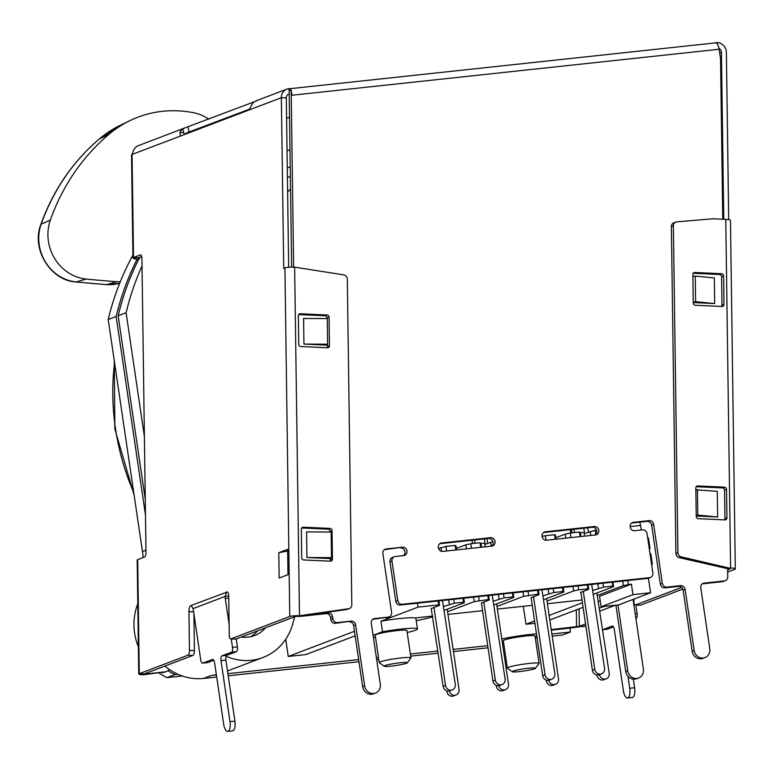 <?xml version="1.0" encoding="UTF-8"?>
<svg xmlns="http://www.w3.org/2000/svg" width="774" height="774" viewBox="0 0 774 774"><rect width="100%" height="100%" fill="white"/><g stroke="black" fill="none" stroke-linecap="round" stroke-linejoin="round"><path stroke-width="1.16" d="M216.701 677.027L203.533 678.45A55.544 50.929 -110.8 0 1 169.458 669.539A55.544 50.929 -110.8 0 1 164.901 666.075M504.116 646.077L502.877 646.213M488.036 647.809L453.448 651.534M438.219 653.179L410.675 656.139M378.796 659.574L376.696 659.796M358.972 661.712L228.214 675.789M145.27 499.375L118.151 315.734A267.02 244.874 -110.8 0 1 139.746 257.249M226.105 656.304A55.544 50.929 69.2 0 0 262.957 657.494A55.544 50.929 69.2 0 0 293.23 621.938A42.725 39.184 -110.8 0 1 294.846 616.675M193.974 618.736A55.544 50.929 69.2 0 0 195.203 622.557M241.227 637.05A32.044 29.383 69.2 0 0 247.883 637.137A32.044 29.383 69.2 0 0 254.607 635.531A32.044 29.383 69.2 0 0 265.627 627.782M417.447 603.188L418.028 607.126L438.684 604.9L439.545 605.374L431.224 608.538L443.115 686.345A5.341 4.896 69.2 0 0 449.907 690.805L452.297 689.905A5.341 4.896 69.2 0 0 455.286 684.38L442.505 600.489M432.734 616.056L415.009 617.962A26.703 2.486 171.6 0 0 380.953 621.222L418.028 607.126M380.953 621.222L382.501 631.739A26.703 2.486 -8.4 0 1 417.457 628.972A26.703 2.486 -8.4 0 1 407.182 632.493M373.087 635.319L382.501 631.739M285.703 639.256L288.247 656.468L354.473 631.284M290.55 188.991A234.977 215.491 69.2 0 0 287.618 192.049M570.883 532.957L570.39 529.639M548.795 680.278A5.341 4.896 69.2 0 0 558.499 678.779L546.647 598.525M570.941 537.591L570.264 533.015L579.465 532.028L580.336 532.502L580.926 536.517M570.264 533.015L565.262 534.118L555.848 537.698M546.076 540.233L545.409 535.695L554.61 534.708L555.471 535.173L556.071 539.197M545.409 535.695L542.052 536.43M492.951 541.655L484.737 544.412L485.095 546.831M471.492 548.302L470.815 543.725L480.015 542.738L480.886 543.213L481.476 547.228M470.815 543.725L465.813 544.828L456.399 548.408M446.627 550.982L445.95 546.405L455.151 545.418L456.021 545.883L456.612 549.898M445.95 546.405L438.5 548.437M595.757 534.611L595.129 530.345L596.609 530.18M595.129 530.345L584.196 533.702L584.554 536.13M547.024 601.059L573.65 590.93L578.652 589.827L587.853 588.84L588.724 589.304L580.403 592.468L580.897 592.42L592.391 670.265A5.341 4.896 69.2 0 0 599.182 674.735L601.572 673.825A5.341 4.896 69.2 0 0 604.562 668.31L591.684 584.428M288.247 656.468L305.865 654.572L355.15 635.831M593.629 594.219L613.589 586.634L612.718 586.16L603.517 587.147L592.584 590.514M599.463 674.628A5.341 4.896 -110.8 0 0 605.084 679.108A5.341 4.896 69.2 0 0 609.206 673.322L596.851 593M601.127 606.777L618.745 604.881L650.586 592.768L632.968 594.664L601.127 606.777L599.569 596.251L631.42 584.147L623.38 585.579L597.218 595.525M549.821 619.974L583.093 607.319M598.592 601.427L600.237 600.798M534.95 623.409A26.703 2.486 171.6 0 0 525.981 624.231L534.592 620.961M549.143 615.427L582.425 602.772M582.009 599.976L547.411 603.701M532.28 605.336L497.392 609.09M482.56 610.686L447.962 614.411M444.353 610.318L464.41 602.694L463.539 602.22L454.338 603.217L443.405 606.574M481.418 603.004L489.274 600.014L488.404 599.55L474.201 601.64L447.575 611.76M483.808 602.095L495.321 680.075A5.341 4.896 69.2 0 0 502.113 684.535A5.341 4.896 69.2 0 0 505.112 679.021L492.235 595.138M494.16 604.852L513.839 597.373L512.978 596.899L504.067 597.857L493.125 601.224M531.148 597.644L539.004 594.664L538.133 594.19L523.63 596.319L497.005 606.439M533.538 596.744L545.051 674.715A5.341 4.896 69.2 0 0 551.843 679.185A5.341 4.896 69.2 0 0 554.842 673.661L541.955 589.778M543.899 599.579L563.859 591.984L562.998 591.52L553.797 592.507L542.855 595.864M375.487 637.176A26.703 2.486 -8.4 0 1 373.378 637.321M407.298 662.825L410.888 658.026A16.022 1.49 171.6 0 0 410.936 657.881L406.892 630.529A16.022 1.49 171.6 0 0 393.985 630.955A16.022 1.49 171.6 0 0 376.367 634.448A16.022 1.49 171.6 0 0 375.197 635.212L379.241 662.563A16.022 1.49 171.6 0 0 379.328 662.689L384.146 666.24A11.745 1.093 171.6 0 0 394.092 665.766A11.745 1.093 171.6 0 0 406.476 663.27A11.745 1.093 171.6 0 0 407.298 662.825A11.745 1.093 171.6 0 0 398.387 662.96A11.745 1.093 171.6 0 0 384.939 665.592A11.745 1.093 171.6 0 0 384.146 666.24M536.817 636.025L535.115 636.673M503.613 642.672A26.703 2.486 -8.4 0 1 502.365 642.759M501.813 639.005A26.703 2.486 -8.4 0 1 536.508 633.925M535.414 668.31L539.004 663.521A16.022 1.49 171.6 0 0 539.062 663.376L535.018 636.025A16.022 1.49 171.6 0 0 522.102 636.451A16.022 1.49 171.6 0 0 504.484 639.943A16.022 1.49 171.6 0 0 503.323 640.698L507.357 668.049A16.022 1.49 171.6 0 0 507.454 668.185L512.272 671.735A11.745 1.093 171.6 0 0 522.218 671.251A11.745 1.093 171.6 0 0 534.602 668.765A11.745 1.093 171.6 0 0 535.414 668.31A11.745 1.093 171.6 0 0 526.514 668.455A11.745 1.093 171.6 0 0 513.065 671.077A11.745 1.093 171.6 0 0 512.272 671.735M641.327 530.016L639.875 522.16M648.438 578.207L650.586 592.768M651.582 564.343L652.347 564.256L650.789 553.739L650.034 553.816M617.991 604.958L627.724 670.845L625.731 671.6L615.92 605.181M290.376 176.433L287.415 177.556M432.85 616.81A234.977 215.491 -110.8 0 1 416.238 620.68M503.797 643.939L502.558 644.074M487.726 645.671L453.129 649.396M437.9 651.04L410.365 654.001M378.476 657.436L376.387 657.668M358.652 659.574L227.895 673.651M216.381 674.889L211.495 675.421A55.544 50.929 69.2 0 0 216.343 674.638M144.39 436.526L126.114 312.706A267.02 244.874 -110.8 0 1 142.029 265.985M525.981 624.231L523.33 606.294M169.458 669.539A10.681 9.791 -110.8 0 1 166.458 671.416A10.681 9.791 -110.8 0 1 164.233 671.958L145.415 674.009L139.281 673.699C138.004 674.26 139.378 674.618 143.432 674.773L164.233 671.958M551.32 630.133L569.887 628.101L570.457 631.99L551.891 633.993M177.894 674.27L174.943 674.589A55.544 50.929 -110.8 0 1 167.997 670.661M145.483 515.087L116.158 316.498A267.02 244.874 -110.8 0 1 137.066 259.348M138.488 259.716A21.362 19.592 69.2 0 0 137.666 259.454C134.424 258.893 132.867 258.352 132.993 257.829A7.479 1.103 -0.8 0 1 133.505 257.51L140.268 254.936A4.276 1.587 92.6 0 1 140.529 254.898A4.276 1.587 92.6 0 1 141.923 258.555L145.996 552.21A4.276 1.587 92.6 0 1 144.467 557.048L137.695 559.621L139.281 673.699L138.74 674.048L137.192 559.931A7.479 1.103 -0.8 0 1 137.695 559.621M143.19 557.532A106.802 97.95 69.2 0 0 142.464 551.61L108.196 319.517A267.02 244.874 -110.8 0 1 132.925 255.139M138.362 646.832A55.544 50.929 -110.8 0 1 137.288 605.162A106.802 97.95 69.2 0 0 137.772 603.817M182.209 675.973L166.981 677.618A55.544 50.929 -110.8 0 1 159.115 673.051M570.457 631.99L562.495 635.019L552.201 636.131M537.069 637.757L535.308 637.95M116.158 316.498L108.196 319.517M166.458 671.416L164.465 672.18A10.681 9.791 -110.8 0 1 162.24 672.712M139.649 258.69L138.314 257.829L132.964 257.936L131.532 154.877A7.479 1.103 -0.8 0 1 132.073 154.452L133.505 257.51L138.459 257.732L141.681 256.513M144.08 673.97L192.881 655.433A4.276 1.587 92.6 0 0 194.419 650.605L193.906 613.801M138.846 259L137.666 259.454M722.781 219.226L720.546 58.747L719.143 49.246L291.953 95.241L291.169 89.948L289.186 90.703L288.876 88.642A9.617 8.814 69.2 0 0 286.864 89.116A9.617 8.814 69.2 0 0 281.359 97.698L283.729 268.355L284.919 267.901A7.479 1.103 179.2 0 1 294.642 267.156L343.695 274.876A4.276 3.918 69.2 0 1 347.303 279.24L351.822 604.726A4.276 3.918 69.2 0 1 348.6 608.732L299.49 615.746A7.479 1.103 179.2 0 0 289.757 616.491L230.923 638.86L235.877 639.082A4.276 1.587 92.6 0 1 235.625 639.13A4.276 1.587 92.6 0 1 235.373 639.063M228.717 596.028L225.137 596.415L226.666 591.946A5.341 1.983 92.6 0 1 226.985 591.897A5.341 1.983 92.6 0 1 228.736 596.473L229.268 635.241A4.276 1.587 -87.4 0 0 230.671 638.898A4.276 1.587 -87.4 0 0 230.923 638.86M139.281 673.699L187.927 655.21A4.276 1.587 -87.4 0 0 189.466 650.373L188.924 611.605A5.341 1.983 92.6 0 1 190.839 605.568L191.11 605.529M184.193 134.637A4.276 1.587 -87.4 0 1 183.97 133.157L182.799 128.939L184.744 127.942L137.395 146.025A9.617 8.814 -110.8 0 0 133.389 150.853L132.073 154.452L281.359 97.698L286.312 97.921L288.663 267.262M278.785 552.704L287.628 549.337L287.976 574.695L279.143 578.052L278.785 552.704L287.647 551.02M182.799 128.939A9.617 8.814 69.2 0 0 179.916 132.412L180.39 136.03M184.744 127.942L254.375 101.752M256.629 100.901L254.453 101.704A9.617 8.814 69.2 0 0 251.579 105.167L249.112 109.956M249.973 108.989L187.018 132.789L184.725 134.434M126.114 312.706L118.151 315.734M119.689 283.216L119.128 283.371A41.786 38.323 -110.8 0 1 106.677 284.6L116.68 281.717A42.725 39.184 69.2 0 0 120.241 281.823M116.68 281.717A1534.881 1407.577 -110.8 0 1 86.156 279.056A42.725 39.184 -110.8 0 1 50.358 220.039A217.891 199.818 -110.8 0 1 108.95 134.289A117.484 107.741 -110.8 0 1 129.916 120.638A117.484 107.741 -110.8 0 1 193.877 112.791A42.725 39.184 -110.8 0 1 208.709 119.119M454.338 603.217L453.757 599.279M455.151 545.418L455.828 549.985M463.539 602.22L462.958 598.283M479.203 600.537L478.622 596.599M480.015 542.738L480.693 547.305M488.404 599.55L487.823 595.612M504.067 597.857L503.487 593.919M512.978 596.899L512.398 592.961M528.632 595.216L528.052 591.278M538.133 594.19L537.553 590.252M553.797 592.507L553.207 588.569M554.61 534.708L555.277 539.275M562.998 591.52L562.417 587.572M578.652 589.827L578.072 585.889M579.465 532.028L580.142 536.605M587.853 588.84L587.273 584.902M603.517 587.147L602.936 583.209M612.718 586.16L612.137 582.222M438.684 604.9L438.094 600.963M631.42 584.147L632.968 594.664M628.382 584.476L627.801 580.539M630.113 526.572L640.649 525.44M649.251 548.563L650.015 548.476L648.467 537.959L647.703 538.036M449.336 604.32L448.668 599.821M433.991 607.484L445.505 685.435A5.341 4.896 69.2 0 0 452.297 689.905M449.346 690.979A5.341 4.896 69.2 0 0 459.05 689.489L447.198 609.235M464.41 602.694L463.752 598.205M446.782 690.853L446.869 691.453A5.341 4.896 69.2 0 0 453.661 695.913L456.05 695.004M466.403 548.853L465.813 544.828M474.201 601.64L473.533 597.151M486.991 538.627L487.678 543.29M498.785 685.687A5.341 4.896 69.2 0 0 508.479 684.168L496.627 603.914M513.839 597.373L513.181 592.874M496.182 685.329L496.308 686.122A5.341 4.896 69.2 0 0 503.1 690.592L505.49 689.682M531.167 597.77L542.661 675.625A5.341 4.896 69.2 0 0 549.453 680.085L551.843 679.185M548.785 593.61L548.127 589.111M539.004 594.664L538.336 590.165M480.935 543.541L485.046 543.096A26.471 10.265 -96.1 0 0 484.292 538.917M475.12 543.261A26.471 10.265 -96.1 0 0 474.501 539.971M472.614 543.532A20.056 7.779 -96.1 0 0 471.908 540.252M481.438 603.13L492.941 680.975A5.341 4.896 69.2 0 0 499.733 685.445L502.113 684.535M485.046 543.096L485.211 544.228M491.267 546.173L490.677 542.158M499.066 598.96L498.398 594.471M489.274 600.014L488.607 595.525M523.63 596.319L522.972 591.82M546.231 680.104L546.328 680.743A5.341 4.896 69.2 0 0 553.12 685.203L555.509 684.293M563.859 591.984L563.201 587.495M565.852 538.143L565.262 534.118M573.65 590.93L572.992 586.44M606.206 678.837L603.817 679.746A5.341 4.896 69.2 0 1 597.025 675.276L596.986 674.996M587.718 527.781L588.356 532.115M723.748 219.274L721.426 52.284A4.276 3.918 69.2 0 0 718.978 48.298M728.702 219.642L726.389 52.506A9.617 8.814 69.2 0 0 716.066 42.638L715.408 42.889M585.841 625.943L569.887 628.101M682.823 589.072L640.533 605.152A4.276 1.587 92.6 0 1 640.282 605.2A4.276 1.587 92.6 0 1 640.03 605.133M735.3 568.909A7.479 1.103 179.2 0 0 730.608 567.952L725.77 219.371A7.479 1.103 179.2 0 1 730.462 220.319L735.3 568.909A7.479 1.103 179.2 0 1 734.758 569.325L727.676 572.025M287.947 94.544L289.234 94.06M289.186 90.703L289.224 93.973A4.276 3.918 69.2 0 0 286.312 97.921M294.642 267.156L299.49 615.746L294.72 616.714L235.877 639.082M145.415 673.477L143.432 674.773M191.381 605.597L192.987 608.635A5.341 2.07 83.9 0 1 193.432 610.599L200.65 659.487A4.276 1.654 -96.1 0 0 202.701 663.134A4.276 1.654 -96.1 0 0 202.865 663.095L207.761 662.563A4.276 1.654 83.9 0 1 207.596 662.602A4.276 1.654 83.9 0 1 207.432 662.602M225.902 660.116L221.006 660.638A4.276 1.654 83.9 0 1 221.974 655.83L231.532 652.192A4.276 1.654 -96.1 0 0 232.5 647.383L237.395 646.851A4.276 1.654 83.9 0 1 236.428 651.669L226.869 655.297A4.276 1.654 -96.1 0 0 225.902 660.116L234.909 721.126A8.543 3.309 83.9 0 1 232.964 730.762A8.543 3.309 83.9 0 1 232.635 730.84L227.75 731.362A8.543 3.309 83.9 0 1 223.647 724.077L214.64 663.066A4.276 1.654 83.9 0 0 212.589 659.419A4.276 1.654 83.9 0 0 212.424 659.458L202.865 663.095M221.006 660.638L230.013 721.658A8.543 3.309 83.9 0 1 228.078 731.285A8.543 3.309 83.9 0 1 227.75 731.362M228.756 598.118L225.282 598.486A5.341 2.07 83.9 0 1 225.137 596.415L192.987 608.635M225.282 598.486L229.123 624.502M231.252 638.927L232.5 647.383M236.225 638.956L237.395 646.851M213.75 660.29L207.761 662.563M297.497 616.501L327.992 612.863A4.276 3.918 -110.8 0 1 332.539 616.646L332.859 618.803A4.276 3.918 69.2 0 0 337.396 622.586L351.096 621.116A4.276 3.918 -110.8 0 1 355.634 624.899L364.651 685.919A8.543 7.837 69.2 0 0 375.516 693.059A8.543 7.837 69.2 0 0 380.305 684.235L371.297 623.215A4.276 3.918 -110.8 0 1 374.587 618.581L388.296 617.11A4.276 3.918 69.2 0 0 391.586 612.476L382.888 553.565A4.276 3.918 69.2 0 1 386.187 548.94L402.432 547.189L384.359 549.675M291.169 89.948L293.636 267.127M289.224 93.973L291.634 267.117M288.925 88.942A7.479 2.902 83.9 0 1 289.718 89.494A7.479 2.902 -96.1 0 1 290.318 90.268M719.143 49.246A7.479 2.902 -96.1 0 0 716.908 43.489A7.479 2.902 83.9 0 0 716.114 42.947A7.479 2.902 -96.1 0 0 715.563 42.87L288.905 88.817M725.77 219.371L712.893 218.781L676.795 221.867A4.276 3.918 69.2 0 0 675.818 222.09L673.825 222.844A4.276 3.918 69.2 0 0 671.377 226.656L675.915 553.333A4.276 3.918 69.2 0 0 679.253 557.648L727.628 568.667L727.744 576.891A4.276 3.918 69.2 0 1 725.296 580.703L723.303 581.458A4.276 3.918 -110.8 0 1 722.413 581.671L702.241 583.848M402.432 547.189A4.276 3.918 69.2 0 1 404.57 555.393A4.276 3.918 69.2 0 1 403.68 555.606L395.262 556.506A4.276 3.918 69.2 0 0 391.963 561.14L397.778 600.489A4.276 3.918 69.2 0 0 402.316 604.271L649.57 577.646A4.276 3.918 69.2 0 0 652.869 573.021L647.054 533.673A4.276 3.918 69.2 0 0 642.517 529.88L634.69 530.732A4.276 3.918 69.2 0 1 632.551 522.527A4.276 3.918 69.2 0 1 633.442 522.315L649.105 520.621A4.276 3.918 69.2 0 1 653.643 524.414L662.341 583.325A4.276 3.918 69.2 0 0 666.878 587.108L680.578 585.637A4.276 3.918 -110.8 0 1 685.116 589.42L694.133 650.441A8.543 7.837 69.2 0 0 704.998 657.581A8.543 7.837 69.2 0 0 709.787 648.747L700.78 587.737A4.276 3.918 -110.8 0 1 704.079 583.103L724.396 580.916A4.276 3.918 69.2 0 0 725.296 580.703M306.717 615.185L346.617 609.496A4.276 3.918 69.2 0 0 347.381 609.293L349.374 608.538M594.287 526.523A4.276 3.918 69.2 0 1 596.425 534.728A4.276 3.918 69.2 0 1 595.535 534.94L546.589 540.213A4.276 3.918 69.2 0 1 544.451 532.009A4.276 3.918 69.2 0 1 545.351 531.796L594.287 526.523L592.304 527.288L543.512 532.541M490.532 537.698A4.276 3.918 69.2 0 1 492.67 545.902A4.276 3.918 69.2 0 1 491.771 546.115L442.834 551.388A4.276 3.918 69.2 0 1 440.687 543.184A4.276 3.918 69.2 0 1 441.586 542.971L490.532 537.698L488.539 538.452L439.758 543.706M303.95 344.082L303.602 318.472L327.286 318.569L327.644 344.188L303.95 344.082L327.431 345.156L327.479 346.481A2.138 1.954 -110.8 0 1 327.102 347.729M298.725 314.554L325.07 315.753A2.138 1.954 -110.8 0 1 327.083 317.959L327.083 318.569M692.894 276.579L695.255 276.086L714.344 277.934L714.692 303.543L693.252 302.566M693.243 273.28L719.588 274.48A2.138 1.954 -110.8 0 1 721.591 276.686L721.987 305.208A2.138 1.954 -110.8 0 1 721.61 306.446M306.939 557.512L306.581 531.893L331.146 532.028L331.495 557.638L306.939 557.512L330.421 558.576L330.44 559.902A2.138 1.954 -110.8 0 1 330.063 561.15M301.696 527.974L328.031 529.174A2.138 1.954 -110.8 0 1 330.043 531.38L330.053 532.019M695.855 489.807L717.285 491.364L717.643 516.974L696.213 515.997M696.203 486.711L722.548 487.91A2.138 1.954 -110.8 0 1 724.561 490.116L724.957 518.638A2.138 1.954 -110.8 0 1 724.58 519.886M595.37 534.96A4.276 3.918 69.2 0 0 592.304 527.288M302.479 615.794L301.009 616.346A4.276 3.918 -110.8 0 1 299.528 616.21M301.009 616.346L326.009 613.618L327.992 612.863M337.396 622.586L335.403 623.351A4.276 3.918 -110.8 0 1 330.866 619.558L330.546 617.4A4.276 3.918 69.2 0 0 326.009 613.618M335.403 623.351L351.096 621.116M375.516 693.059L373.523 693.823A8.543 7.837 69.2 0 1 362.658 686.673L353.641 625.663A4.276 3.918 69.2 0 0 349.113 621.87M372.758 619.326L388.296 617.11M389.196 616.897L387.203 617.652A4.276 3.918 -110.8 0 1 386.303 617.865M403.515 555.616A4.276 3.918 69.2 0 0 400.439 547.944M650.47 577.433L648.477 578.188A4.276 3.918 -110.8 0 1 647.577 578.401L400.322 605.036A4.276 3.918 -110.8 0 1 395.785 601.243L389.97 561.895A4.276 3.918 -110.8 0 1 392.37 557.483L394.363 556.729M631.613 523.05L647.112 521.386A4.276 3.918 69.2 0 1 651.65 525.169L660.348 584.08L662.341 583.325M704.998 657.581L703.005 658.335A8.543 7.837 69.2 0 1 692.14 651.195L683.132 590.175A4.276 3.918 69.2 0 0 678.595 586.392L664.885 587.863A4.276 3.918 -110.8 0 1 660.348 584.08M491.616 546.134A4.276 3.918 69.2 0 0 488.539 538.452M727.647 569.925L729.959 568.987L727.628 568.667M730.608 567.952L726.302 568.609M675.915 553.333L677.908 552.578A4.276 3.918 69.2 0 0 681.246 556.893L728.295 567.845M677.908 552.578L673.37 225.902A4.276 3.918 69.2 0 1 675.818 222.09M696.223 516.481L695.826 487.959A2.138 1.954 -110.8 0 1 697.78 485.937L724.541 487.156A2.138 1.954 -110.8 0 1 726.544 489.362L726.941 517.874A2.138 1.954 -110.8 0 1 724.996 519.896L698.235 518.677A2.138 1.954 -110.8 0 1 696.223 516.481M722.026 306.465L695.275 305.246A2.138 1.954 -110.8 0 1 693.262 303.05L692.865 274.528A2.138 1.954 -110.8 0 1 694.82 272.506L721.571 273.725A2.138 1.954 -110.8 0 1 723.584 275.921L723.98 304.443A2.138 1.954 -110.8 0 1 722.026 306.465M551.243 629.601L579.329 626.311L584.283 626.543M579.087 608.848L579.329 626.311L585.55 623.95M633.838 599.144L633.838 599.144A5.341 1.983 -87.4 0 1 633.916 600.382L633.925 601.311A4.276 1.587 -87.4 0 0 635.328 604.968A4.276 1.587 -87.4 0 0 635.58 604.929L681.642 587.418M651.611 564.536L652.347 564.256M633.084 599.424L643.388 669.152A8.543 7.837 -110.8 0 1 638.589 677.985L636.596 678.74A8.543 7.837 -110.8 0 1 625.731 671.6M638.589 677.985A8.543 7.837 -110.8 0 1 627.724 670.845M649.28 548.756L650.015 548.476M576.32 609.893L576.553 626.834L574.56 627.588M602.753 629.63L612.147 626.06A4.276 1.654 83.9 0 1 612.311 626.021A4.276 1.654 83.9 0 1 614.353 629.659L623.37 690.679A8.543 3.309 -96.1 0 0 627.462 697.964A8.543 3.309 -96.1 0 0 627.791 697.887A8.543 3.309 -96.1 0 0 629.736 688.26L627.985 676.418M613.463 626.892L607.484 629.165A4.276 1.654 83.9 0 1 607.319 629.204A4.276 1.654 83.9 0 1 607.155 629.204M627.462 697.964L632.358 697.442A8.543 3.309 -96.1 0 0 632.687 697.355A8.543 3.309 -96.1 0 0 634.632 687.728L633.374 679.185M635.87 604.997L637.118 613.453A4.276 1.654 83.9 0 1 636.151 618.271M698.013 516.084L696.213 515.91M717.643 516.974L697.79 515.087L697.432 489.468M696.213 515.416L697.79 515.087M695.555 302.673L693.252 302.45M714.692 303.543L695.613 301.696L695.255 276.086M693.252 302.189L695.613 301.696M327.644 344.188L327.005 344.972L323.097 344.952M329.076 317.205L329.472 345.726A2.138 1.954 -110.8 0 1 327.518 347.749L300.757 346.529A2.138 1.954 -110.8 0 1 298.745 344.324L298.348 315.802A2.138 1.954 -110.8 0 1 300.302 313.78L327.063 314.999A2.138 1.954 -110.8 0 1 329.076 317.205L327.083 317.959M301.715 557.744L301.318 529.222A2.138 1.954 -110.8 0 1 303.263 527.2L330.024 528.419A2.138 1.954 -110.8 0 1 332.036 530.625L332.433 559.147A2.138 1.954 -110.8 0 1 330.479 561.169L303.718 559.95A2.138 1.954 -110.8 0 1 301.715 557.744M326.618 558.402L330.817 558.431L331.495 557.638M174.943 674.589L166.981 677.618M623.38 585.579L622.712 581.081M613.589 586.634L612.921 582.135M439.545 605.374L438.887 600.876M441.509 551.291L440.948 547.508M583.267 591.384L594.78 669.365A5.341 4.896 69.2 0 0 601.572 673.825M580.384 532.831L584.496 532.386L584.66 533.518M590.717 535.463L590.127 531.448M598.515 588.25L597.847 583.76M574.569 532.56A26.471 10.265 -96.1 0 0 573.95 529.261M572.073 532.822A20.056 7.779 -96.1 0 0 571.357 529.542M584.496 532.386A26.471 10.265 -96.1 0 0 583.741 528.207M588.724 589.304L588.066 584.815M539.062 663.376A16.022 1.49 171.6 0 0 526.146 663.802A16.022 1.49 171.6 0 0 508.528 667.294A16.022 1.49 171.6 0 0 507.357 668.049M410.936 657.881A16.022 1.49 171.6 0 0 398.02 658.306A16.022 1.49 171.6 0 0 380.402 661.799A16.022 1.49 171.6 0 0 379.241 662.563M250.505 636.731A32.044 29.383 69.2 0 0 257.665 630.8M211.495 675.421L203.533 678.45M289.757 616.491L284.919 267.901M190.839 605.568L227.295 591.975M185.895 133.351L188.933 132.19L188.159 126.926M119.128 283.371L106.406 284.629A5.341 1.954 -85.7 0 0 106.677 284.6A1533.942 1406.716 -110.8 0 1 76.162 281.939A41.786 38.323 -110.8 0 1 41.148 224.218A216.943 198.957 -110.8 0 1 99.488 138.836A116.545 106.88 -110.8 0 1 120.289 125.301L129.916 120.638M106.406 284.629L75.881 281.968A5.341 1.935 -84.4 0 0 76.162 281.939L86.156 279.056M75.881 281.968C50.426 280.527 31.095 248.947 40.829 224.518A5.341 1.451 19.5 0 1 41.148 224.218L50.358 220.039M40.829 224.518C53.135 190.24 72.64 161.718 99.324 138.943A5.341 2.022 49.8 0 1 99.488 138.836L108.95 134.289M445.505 685.435L443.115 686.345M447.846 691.085L446.869 691.453M497.45 685.687L496.308 686.122M545.051 674.715L542.661 675.625M495.321 680.075L492.941 680.975M547.334 680.356L546.328 680.743M597.025 675.276L597.692 675.025M287.048 150.804L289.998 149.682M719.694 52.942L721.426 52.284M133.747 492.525A233.903 214.504 -110.8 0 1 114.571 362.706M183.332 132.567L179.916 132.412M140.268 254.936L140.771 254.956M187.927 655.21L192.881 655.433M193.616 611.818L188.924 611.605M189.466 650.373L194.419 650.605M231.532 652.192L236.428 651.669M234.909 721.126L230.013 721.658M226.869 655.297L221.974 655.83M545.351 531.796L543.638 532.444M441.586 542.971L439.874 543.619M330.546 617.4L332.539 616.646M332.859 618.803L330.866 619.558M353.641 625.663L355.634 624.899M362.658 686.673L364.651 685.919M372.884 619.239L374.587 618.581M386.187 548.94L384.475 549.588M389.97 561.895L391.963 561.14M395.785 601.243L397.778 600.489M400.322 605.036L402.316 604.271M647.577 578.401L649.57 577.646M633.442 522.315L631.729 522.963M649.105 520.621L647.112 521.386M653.643 524.414L651.65 525.169M664.885 587.863L666.878 587.108M678.595 586.392L680.578 585.637M683.132 590.175L685.116 589.42M692.14 651.195L694.133 650.441M702.366 583.751L704.079 583.103M724.396 580.916L722.413 581.671M679.253 557.648L681.246 556.893M671.377 226.656L673.37 225.902M640.533 605.152L635.58 604.929M599.579 608.122L603.923 606.477M600.014 611.063L615.311 605.249M607.484 629.165L602.762 629.678L607.319 629.204M629.736 688.26L634.632 687.728M637.118 613.453L635.193 613.666M633.48 602.075L633.964 602.027M726.941 517.874L724.957 518.638M726.544 489.362L724.561 490.116M724.541 487.156L722.548 487.91M697.78 485.937L696.426 486.449M723.98 304.443L721.987 305.208M723.584 275.921L721.591 276.686M721.571 273.725L719.588 274.48M694.82 272.506L693.465 273.019M329.472 345.726L327.479 346.481M346.617 609.496L348.6 608.732M303.263 527.2L301.918 527.713M330.024 528.419L328.031 529.174M332.036 530.625L330.043 531.38M332.433 559.147L330.44 559.902M300.302 313.78L298.948 314.292M327.063 314.999L325.07 315.753M137.782 604.978L137.288 605.162M145.976 550.275L142.464 551.61M290.24 166.816L287.289 167.948M594.78 669.365L592.391 670.265M415.822 617.875L417.457 628.972M262.957 657.494L227.508 670.971M286.864 89.116L256.02 100.852M99.324 138.943L120.289 125.301M286.593 118.335L289.553 117.203M134.134 495.167L114.852 428.97L114.281 360.703M230.671 638.898L235.625 639.13M202.701 663.134L207.596 662.602M640.282 605.2L635.328 604.968"/></g></svg>
